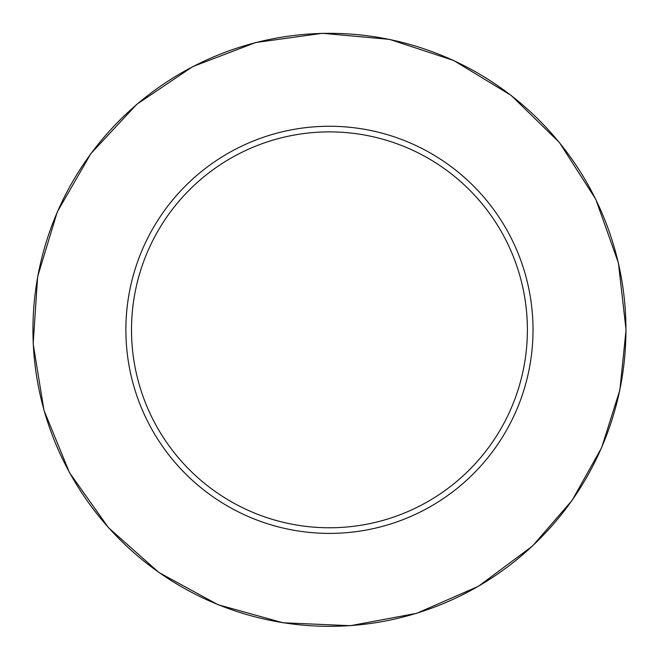 <?xml version="1.0" encoding="UTF-8"?>
<svg xmlns="http://www.w3.org/2000/svg" width="659" height="659" viewBox="0 0 659 659"><rect width="100%" height="100%" fill="white"/><g stroke="black" fill="none" stroke-linecap="round" stroke-linejoin="round"><path stroke-width="0.99" d="M527.389 329.829A197.947 197.947 0 0 0 230.469 158.407A197.947 197.947 0 0 0 230.469 501.252A197.947 197.947 0 0 0 527.389 329.829M533.016 329.829A203.573 203.573 0 0 0 227.66 153.531A203.573 203.573 0 0 0 227.66 506.128A203.573 203.573 0 0 0 533.016 329.829M625.943 329.829A296.492 296.492 0 0 0 181.2 73.058A296.492 296.492 0 0 0 181.2 586.601A296.492 296.492 0 0 0 625.943 329.829M626.05 329.829L618.389 262.85L595.802 199.339L559.458 142.566L511.236 95.464L453.623 60.471L389.593 39.383L322.457 33.304L255.684 42.538L192.716 66.617L136.817 104.287L90.868 153.613L57.234 212.033L37.662 276.541L33.164 343.8L43.972 410.335L69.525 472.717L108.504 527.719L158.893 572.498L218.096 604.74L283.049 622.78L350.399 625.696L416.661 613.323L478.418 586.304L532.488 546.047L572.111 500.379L601.659 447.626L619.888 389.98L626.05 329.829"/></g></svg>
